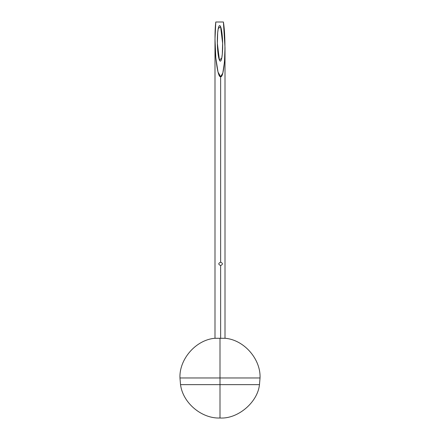 <?xml version="1.0" encoding="UTF-8"?>
<svg xmlns="http://www.w3.org/2000/svg" width="440" height="440" viewBox="0 0 440 440"><rect width="100%" height="100%" fill="white"/><g stroke="black" fill="none" stroke-linecap="round" stroke-linejoin="round"><path stroke-width="0.66" d="M220.632 262.19C218.169 263.302 218.169 264.413 220.632 265.524L220.632 338.289L220.632 265.524C223.003 264.413 223.003 263.302 220.632 262.19C223.003 263.302 223.003 264.413 220.632 265.524C218.169 264.413 218.169 263.302 220.632 262.19L220.632 76.714L220.632 262.19M222.646 43.351L220.594 26.642L218.246 28.567L217.674 32.742L217.355 43.351L219.406 60.06L221.755 58.135L222.327 53.961L222.646 43.351C222.855 48.554 222.294 60.902 220.336 61.144C218.372 60.902 217.344 48.554 217.355 43.351C217.146 38.148 217.707 25.8 219.665 25.559C221.628 25.8 222.657 38.148 222.646 43.351M223.41 22L225.005 47.575L224.455 62.161L222.811 73.095L220.632 76.714L218.009 72.039L215.815 57.937L214.995 39.127L215.782 22C214.753 30.861 214.753 42.697 215.776 57.508C217.245 70.812 218.867 77.215 220.632 76.714C222.42 77.215 223.801 70.812 224.763 57.508C225.225 42.697 224.774 30.861 223.41 22L215.782 22L223.41 22M220 384.637L180.527 384.637L220 384.637L220 377.966L179.965 377.966L220 377.966L220 338.289L214.66 338.289L225.341 338.289L220 338.289L220 377.966L260.035 377.966L220 377.966L220 384.637L180.527 384.637L259.474 384.637L180.527 384.637L220 384.637L220 418L220 384.637L259.474 384.637C257.686 402.358 237.771 419.188 220 418C237.771 419.188 257.686 402.358 259.474 384.637L260.035 377.966C260.909 359.442 244.393 340.021 225.341 338.289M225.005 338.289L225.005 47.575M214.995 338.289L214.995 39.127M214.66 338.289C195.608 340.021 179.091 359.442 179.965 377.966L180.527 384.637C182.908 403.227 201.971 418.809 220 418"/></g></svg>
